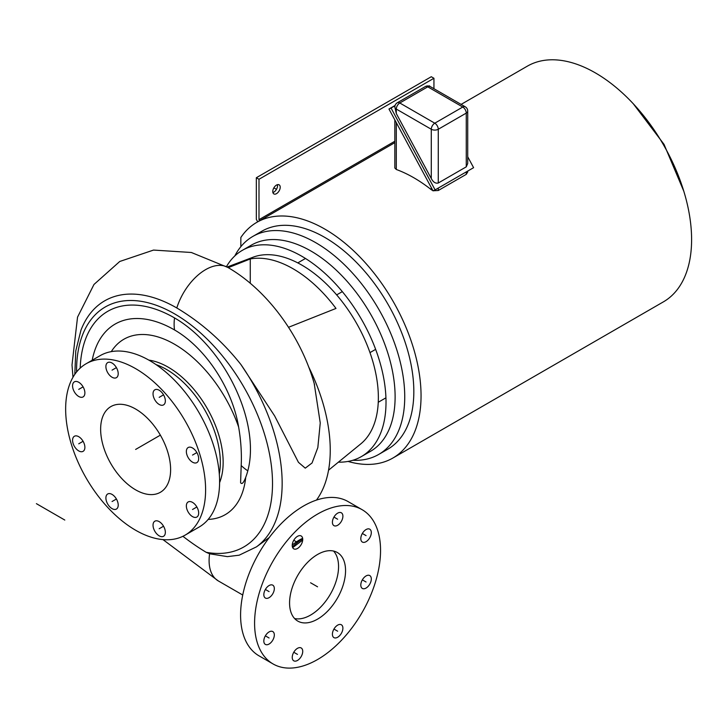 <?xml version="1.0" encoding="UTF-8"?>
<svg xmlns="http://www.w3.org/2000/svg" width="728" height="728" viewBox="0 0 728 728"><rect width="100%" height="100%" fill="white"/><g stroke="black" fill="none" stroke-linecap="round" stroke-linejoin="round"><path stroke-width="1.09" d="M273.036 663.936A89.071 51.424 -60 0 0 317.563 659.532A89.071 51.424 120 0 0 375.757 581.044A89.071 51.424 120 0 0 362.098 509.673A89.071 51.424 120 0 0 317.563 514.077A89.071 51.424 -60 0 0 259.377 592.565A89.071 51.424 -60 0 0 273.036 663.936L259.041 655.855A89.071 51.424 -60 0 1 245.381 584.484A89.071 51.424 -60 0 1 303.567 505.996A89.071 51.424 120 0 1 348.102 501.592L362.098 509.673M269.078 585.549A7.426 4.286 120 0 0 264.228 592.091A7.426 4.286 120 0 0 265.365 598.034A7.426 4.286 120 0 0 269.078 597.67A7.426 4.286 120 0 0 273.928 591.127A7.426 4.286 120 0 0 272.791 585.175A7.426 4.286 120 0 0 269.078 585.549M301.192 535.981L301.192 535.981A7.426 4.286 120 0 0 293.766 540.267A7.426 4.286 120 0 0 293.766 548.839L293.766 548.839A7.426 4.286 120 0 0 301.192 544.553A7.426 4.286 120 0 0 301.192 535.981L301.192 535.981M342.897 516.188A7.426 4.286 120 0 0 341.359 512.794A7.426 4.286 120 0 0 335.644 514.778A7.426 4.286 120 0 0 332.405 522.249A7.426 4.286 120 0 0 333.943 525.643A7.426 4.286 120 0 0 339.658 523.66A7.426 4.286 120 0 0 342.897 516.188M369.769 537.765A7.426 4.286 120 0 0 369.769 529.192A7.426 4.286 120 0 0 362.344 533.478A7.426 4.286 120 0 0 362.344 542.051A7.426 4.286 120 0 0 369.769 537.765M366.057 588.06A7.426 4.286 120 0 0 370.907 581.517A7.426 4.286 120 0 0 369.769 575.575A7.426 4.286 120 0 0 366.057 575.939A7.426 4.286 120 0 0 361.206 582.482A7.426 4.286 120 0 0 362.344 588.433A7.426 4.286 120 0 0 366.057 588.06M333.943 637.628L333.943 637.628A7.426 4.286 120 0 0 341.359 633.342A7.426 4.286 120 0 0 341.359 624.77L341.359 624.77A7.426 4.286 120 0 0 333.943 629.056A7.426 4.286 120 0 0 333.943 637.628M292.237 657.42A7.426 4.286 120 0 0 293.766 660.815A7.426 4.286 120 0 0 299.49 658.831A7.426 4.286 120 0 0 302.73 651.36A7.426 4.286 120 0 0 301.192 647.966A7.426 4.286 120 0 0 295.477 649.949A7.426 4.286 120 0 0 292.237 657.42M265.365 635.844A7.426 4.286 120 0 0 265.365 644.417A7.426 4.286 120 0 0 272.791 640.13A7.426 4.286 120 0 0 272.791 631.567A7.426 4.286 120 0 0 265.365 635.844L269.078 637.992L265.365 635.844M289.571 602.966A39.585 22.859 120 0 0 297.77 621.084A39.585 22.859 120 0 0 328.283 610.483A39.585 22.859 120 0 0 345.554 570.643A39.585 22.859 120 0 0 337.355 552.525A39.585 22.859 120 0 0 306.852 563.126A39.585 22.859 120 0 0 289.571 602.966M302.712 538.829A49.486 28.565 120 0 0 292.401 546.883M182.91 536.299A223.96 129.302 60 0 0 206.17 552.297L209.6 553.78L227.409 556.629L239.175 555.191L256.456 546.865A145.072 83.756 60 0 0 240.913 364.528C222.486 341.296 201.11 322.44 176.795 307.962A144.162 83.229 60 0 0 80.945 330.248L75.776 350.914L74.811 374.347M247.802 470.834A107.353 61.98 -120 0 0 174.547 317.927A44.535 25.707 120 0 0 174.547 329.957A92.62 53.472 60 0 1 238.629 427.027C240.932 440.367 241.787 453.207 241.196 465.556L240.586 482.682C241.878 484.684 243.589 482.91 245.727 477.331A133.543 77.104 -120 0 0 247.802 470.834A44.535 31.55 -164.8 0 1 241.196 465.556M80.189 368.113A133.543 77.104 60 0 1 174.547 317.927M92.192 360.242A118.81 68.596 60 0 1 174.547 329.957M240.913 364.528L274.62 415.879L298.444 462.326L305.269 468.159L312.048 462.972L317.827 447.593L320.247 422.932L314.196 383.438M86.141 363.736L100.136 355.655A98.963 57.139 -120 0 1 176.394 382.164A98.963 57.139 -120 0 1 219.601 481.763A98.963 57.139 60 0 1 199.099 527.063L185.103 535.144A98.963 57.139 60 0 1 108.845 508.626A98.963 57.139 60 0 1 65.647 409.036A98.963 57.139 -120 0 1 86.141 363.736A98.963 57.139 -120 0 1 162.399 390.244A98.963 57.139 -120 0 1 205.605 489.844A98.963 57.139 60 0 1 185.103 535.144M170.616 469.642A49.486 28.565 60 0 1 160.36 492.292A49.486 28.565 60 0 1 122.231 479.033A49.486 28.565 60 0 1 100.637 429.238A49.486 28.565 60 0 1 110.883 406.588A49.486 28.565 60 0 1 149.013 419.838A49.486 28.565 60 0 1 170.616 469.642M192.52 516.607A8.709 5.032 -120 0 0 196.869 517.035A8.709 5.032 -120 0 0 198.207 510.064A8.709 5.032 -120 0 0 192.52 502.384A8.709 5.032 -120 0 0 188.161 501.956A8.709 5.032 -120 0 0 186.823 508.936A8.709 5.032 -120 0 0 192.52 516.607M196.869 462.617A8.709 5.032 -120 0 0 196.869 452.561A8.709 5.032 -120 0 0 188.161 447.529L188.161 447.529A8.709 5.032 -120 0 0 188.161 457.584A8.709 5.032 -120 0 0 196.869 462.617L196.869 462.617M165.347 400.901A8.709 5.032 -120 0 0 161.543 392.137A8.709 5.032 -120 0 0 154.837 389.808A8.709 5.032 -120 0 0 153.035 393.793A8.709 5.032 -120 0 0 156.829 402.557A8.709 5.032 -120 0 0 163.545 404.886A8.709 5.032 -120 0 0 165.347 400.901M116.407 367.622A8.709 5.032 -120 0 0 107.698 362.599A8.709 5.032 -120 0 0 107.698 372.654A8.709 5.032 -120 0 0 116.407 377.677A8.709 5.032 -120 0 0 116.407 367.622L112.057 370.133M78.733 382.264A8.709 5.032 -120 0 0 74.374 381.836A8.709 5.032 -120 0 0 73.037 388.816A8.709 5.032 -120 0 0 78.733 396.487A8.709 5.032 -120 0 0 83.083 396.924A8.709 5.032 -120 0 0 84.421 389.944A8.709 5.032 -120 0 0 78.733 382.264M74.374 436.263A8.709 5.032 -120 0 0 74.374 446.319A8.709 5.032 -120 0 0 83.083 451.342L83.083 451.342A8.709 5.032 -120 0 0 83.083 441.286A8.709 5.032 -120 0 0 74.374 436.263L74.374 436.263M105.897 497.97A8.709 5.032 -120 0 0 109.701 506.734A8.709 5.032 -120 0 0 116.407 509.072A8.709 5.032 -120 0 0 118.218 505.086A8.709 5.032 -120 0 0 114.414 496.314A8.709 5.032 -120 0 0 107.698 493.984A8.709 5.032 -120 0 0 105.897 497.97M154.837 531.249A8.709 5.032 -120 0 0 163.545 536.281A8.709 5.032 -120 0 0 163.545 526.226A8.709 5.032 -120 0 0 154.837 521.193A8.709 5.032 -120 0 0 154.837 531.249M308.681 366.939A138.548 79.989 60 0 1 316.462 500.1M294.585 618.527A39.585 22.859 120 0 0 323.532 603.922A39.585 22.859 120 0 0 338.556 566.602A39.585 22.859 120 0 0 333.551 551.041M227.154 267.03L252.989 257.239A108.245 62.49 -120 0 1 334.389 292.301A108.245 62.49 -120 0 1 378.36 397.67A108.245 62.49 60 0 1 360.76 443.898L328.546 470.197M228.246 267.658L250.268 258.941A109.864 63.427 -120 0 1 335.99 308.435L288.525 327.291M250.268 258.941L250.268 283.283M240.85 246.665L240.85 237.474A136.072 78.56 -120 0 1 256.793 222.358A136.072 78.56 -120 0 1 392.865 300.919A136.072 78.56 -120 0 1 392.865 458.049A136.072 78.56 -120 0 1 348.039 461.425M461.106 104.395L527.345 66.157A136.072 78.56 60 0 1 663.417 144.717A136.072 78.56 60 0 1 663.417 301.847L392.865 458.049M432.887 190.609L431.285 189.69A136.072 78.56 -120 0 0 396.296 169.488L394.84 167.995M467.722 172.017L466.266 174.356L438.274 190.508L433.278 190.754M433.943 88.716L433.943 78.269L431.285 76.731L256.338 177.732L256.338 219.41L257.721 221.812M259.605 220.73L258.995 219.674L258.995 179.27L256.338 177.732M272.891 192.529A5.251 3.03 120 0 0 273.828 192.128A5.251 3.03 120 0 0 277.423 184.675M433.943 78.269L258.995 179.27M394.84 141.241L258.995 219.674M276.485 193.666A5.251 3.03 120 0 0 279.925 189.034A5.251 3.03 120 0 0 279.115 184.821A5.251 3.03 120 0 0 276.485 185.085A5.251 3.03 120 0 0 273.055 189.708A5.251 3.03 120 0 0 273.865 193.921A5.251 3.03 120 0 0 276.485 193.666M467.713 163.518L466.266 166.849L438.274 183.01C435.553 183.684 433.224 182.191 431.285 178.533L396.296 113.532L396.296 109.054A4.95 2.857 180 0 1 394.84 107.034L396.296 113.532M395.095 105.469L388.961 109.009L433.033 190.863L435.107 189.899L391.045 108.044L388.961 109.009M429.82 86.368L429.065 86.095M435.107 189.899L473.6 167.677L467.722 156.766M395.013 105.751L391.045 108.044M429.529 85.822L428.992 86.077M425.307 86.587A4.95 2.857 60 0 1 427.782 86.832L462.771 107.034L434.78 123.196L399.79 102.994L427.782 86.832A4.95 2.857 120 0 1 430.257 86.587A4.95 4.95 0 0 0 425.307 86.587L397.315 102.748A4.95 2.857 60 0 1 399.79 102.994A4.95 2.857 -60 0 0 396.296 109.054L431.285 129.256A4.95 2.857 -60 0 1 434.78 123.196A4.95 2.857 -120 0 1 438.274 129.256A4.95 2.857 180 0 1 431.285 129.256L431.285 178.533M467.722 163.518L467.722 111.075A4.95 2.857 180 0 1 466.266 113.095L438.274 129.256L438.274 183.01M467.722 111.075A4.95 4.95 0 0 0 465.247 106.788A4.95 2.857 120 0 0 462.771 107.034A4.95 2.857 -120 0 1 466.266 113.095L466.266 166.849M234.807 255.947A125.871 72.673 60 0 1 252.798 236.445L261.889 231.195A125.871 72.673 60 0 1 387.76 303.867A125.871 72.673 60 0 1 387.76 449.212L378.66 454.463A125.871 72.673 60 0 1 352.789 460.287M252.798 236.445A125.871 72.673 60 0 1 378.669 309.118A125.871 72.673 60 0 1 378.66 454.463M242.287 250.368L251.388 245.118A119.064 68.741 60 0 1 370.452 313.859A119.064 68.741 60 0 1 370.452 451.351L361.352 456.602A119.064 68.741 -120 0 0 361.352 319.11A119.064 68.741 -120 0 0 242.287 250.368A119.064 68.741 -120 0 0 226.453 266.639M338.384 462.162A119.064 68.741 -120 0 0 361.352 456.602M310.565 582.764L317.563 586.804L310.565 582.764M273.865 187.851L276.485 189.371L273.865 187.851M305.478 258.467L297.798 262.899L305.478 258.467M342.315 291.628L336.654 294.895M375.639 349.349L369.979 352.616L375.639 349.349M385.931 397.825L378.251 402.266L385.931 397.825M36.4 503.658L64.801 520.056M293.766 652.252L297.479 654.39L293.766 652.252M333.943 629.056L337.646 631.203L333.943 629.056M362.344 579.861L366.057 582L362.344 579.861M135.626 449.44L160.36 435.153M196.869 506.979L192.52 509.5M163.545 526.226L159.186 528.737M116.407 499.017L112.057 501.528M83.083 441.286L78.733 443.807M83.083 386.868L78.733 389.38M163.545 394.831L159.186 397.351M196.869 452.561L192.52 455.073M265.365 589.462L269.078 591.609M362.344 533.478L366.057 535.617M333.943 517.08L337.646 519.219M293.766 540.267L297.479 542.415M292.246 545.081A44.535 25.707 -60 0 1 302.639 538.31M242.733 595.022L218.327 580.935A44.535 25.707 -60 0 1 209.6 553.78M206.17 552.297A138.548 79.989 -120 0 0 270.07 457.02A138.548 79.989 -120 0 0 162.936 307.935A138.548 79.989 -120 0 0 76.586 371.972M238.629 427.027A101.301 58.486 -120 0 0 175.466 344.79A101.301 58.486 -120 0 0 111.293 351.624M245.727 477.331A101.301 58.486 60 0 1 208.172 519.41M72.982 377.25L72.008 364.956L77.541 317.126L93.976 284.466L119.738 261.489L153.526 250.077L191.355 252.489L227.864 267.44A44.535 25.707 120 0 0 205.605 269.651A44.535 25.707 120 0 0 176.795 307.962M148.849 360.114A77.587 44.79 60 0 1 223.15 462.253A77.587 44.79 60 0 1 219.592 482.646M156.092 364.637A76.049 43.907 60 0 1 220.329 462.626A76.049 43.907 60 0 1 219.301 474.119M431.285 187.615L431.285 189.69M396.296 169.488L396.296 122.613M466.266 174.356L466.266 171.908M438.274 188.07L438.274 190.508M292.683 547.629L302.693 540.094M218.327 580.935L162.972 539.603M227.864 267.44C267.767 290.299 301.401 336.955 314.569 384.775M269.305 537.491L256.456 546.865M633.315 103.795L664.036 144.362L683.81 191.255M394.84 142.652L256.793 222.358M394.84 168.032L394.84 119.929M467.722 172.072L467.722 171.071M430.257 86.587L465.247 106.788M397.315 102.748A4.95 4.95 0 0 0 394.84 107.034"/></g></svg>

